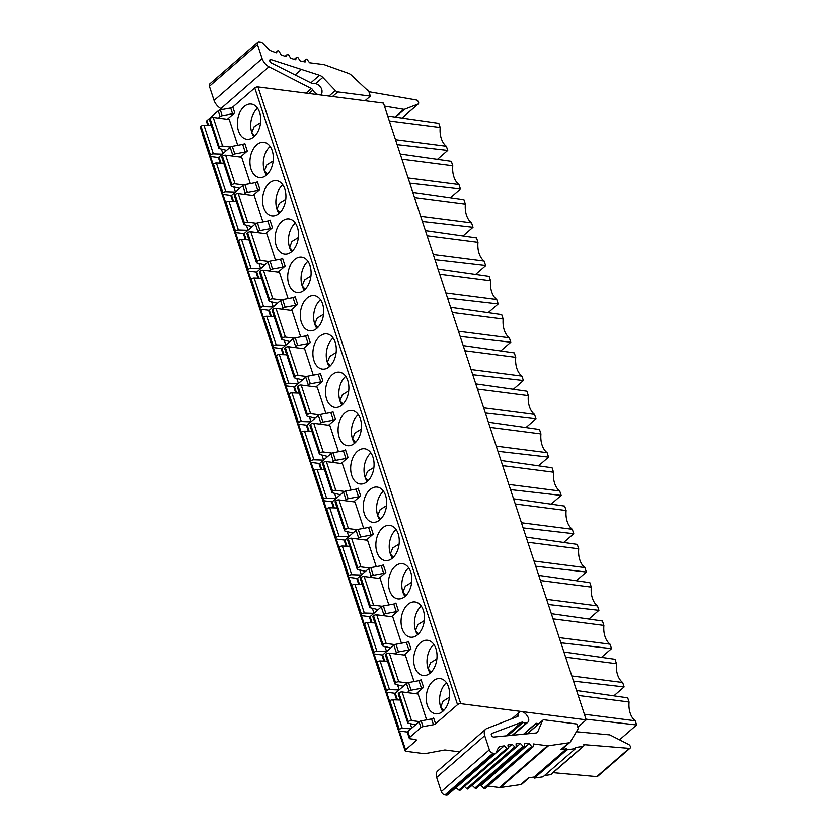 <?xml version="1.0" encoding="UTF-8"?>
<svg xmlns="http://www.w3.org/2000/svg" width="837" height="837" viewBox="0 0 837 837"><rect width="100%" height="100%" fill="white"/><g stroke="black" fill="none" stroke-linecap="round" stroke-linejoin="round"><path stroke-width="1.26" d="M459.639 751.867L444.876 749.962L424.641 753.708L405.945 751.302A2.365 1.057 -18.2 0 1 405.108 750.81A2.365 1.057 -18.2 0 1 405.579 749.837L415.832 740.933A2.365 1.057 161.8 0 0 416.303 739.96A2.365 1.057 161.8 0 0 415.466 739.469L410.12 738.789A2.365 1.057 -18.2 0 1 409.293 738.297A2.365 1.057 -18.2 0 1 409.753 737.324L420.959 727.594A2.365 1.057 -18.2 0 1 423.072 726.642L433.461 724.716A2.365 1.057 161.8 0 0 435.575 723.775L457.536 704.681A2.365 1.057 -18.2 0 1 460.737 703.676L586.235 719.851L383.461 103.108L257.963 86.943A2.365 1.057 161.8 0 0 254.762 87.937L232.801 107.031A2.365 1.057 -18.2 0 1 230.688 107.983L220.298 109.898A2.365 1.057 161.8 0 0 218.185 110.85L206.98 120.591A2.365 1.057 161.8 0 0 206.519 121.553L207.775 125.383M218.394 118.101L220.089 116.636A2.365 1.057 -18.2 0 1 222.203 115.684L232.592 113.759A2.365 1.057 161.8 0 0 234.705 112.817L227.298 119.252M442.888 711.272A17.755 11.582 -82.7 0 0 449.553 692.126A17.755 11.582 -82.7 0 0 440.199 678.587A17.755 11.582 -82.7 0 0 432.98 681.109A17.755 11.582 -82.7 0 0 426.315 700.266A17.755 11.582 -82.7 0 0 435.669 713.804A17.755 11.582 -82.7 0 0 442.888 711.272M415.466 724.926L408.31 723.168A2.365 1.057 -18.2 0 1 407.692 722.718A2.365 1.057 -18.2 0 1 408.163 721.756L398.914 692.952A2.365 1.057 161.8 0 1 402.105 691.948L418.134 694.019L426.629 719.851M404.104 655.026L410.998 649.031A2.365 1.057 161.8 0 1 408.885 649.983L398.496 651.897A2.365 1.057 -18.2 0 0 396.382 652.85L395.2 653.875M430.302 672.969A17.755 11.582 -82.7 0 0 436.956 653.823A17.755 11.582 -82.7 0 0 427.613 640.284A17.755 11.582 -82.7 0 0 420.383 642.816A17.755 11.582 -82.7 0 0 413.719 661.962A17.755 11.582 -82.7 0 0 423.072 675.501A17.755 11.582 -82.7 0 0 430.302 672.969M414.033 681.548L405.359 655.183L389.341 653.122A2.365 1.057 161.8 0 0 386.15 654.115L385.972 654.272A2.365 1.057 161.8 0 0 385.501 655.235L394.938 683.923A2.365 1.057 -18.2 0 1 395.399 682.95L395.577 682.804A2.365 1.057 -18.2 0 1 398.768 681.799L407.431 682.919M391.517 616.723L398.412 610.728A2.365 1.057 161.8 0 1 396.288 611.68L385.909 613.594A2.365 1.057 -18.2 0 0 383.796 614.546L382.614 615.572M417.705 634.666A17.755 11.582 -82.7 0 0 424.369 615.519A17.755 11.582 -82.7 0 0 415.016 601.981A17.755 11.582 -82.7 0 0 407.786 604.513A17.755 11.582 -82.7 0 0 401.132 623.659A17.755 11.582 -82.7 0 0 410.475 637.198A17.755 11.582 -82.7 0 0 417.705 634.666M401.436 643.255L392.773 616.879L376.744 614.818A2.365 1.057 161.8 0 0 373.553 615.812L373.375 615.969A2.365 1.057 161.8 0 0 372.915 616.932L382.342 645.62A2.365 1.057 -18.2 0 1 382.812 644.647L382.98 644.5A2.365 1.057 -18.2 0 1 386.181 643.496L394.844 644.616M378.92 578.419L385.815 572.424A2.365 1.057 161.8 0 1 383.702 573.376L373.312 575.301A2.365 1.057 -18.2 0 0 371.199 576.243L370.017 577.268M405.108 596.373A17.755 11.582 -82.7 0 0 411.773 577.216A17.755 11.582 -82.7 0 0 402.419 563.678A17.755 11.582 -82.7 0 0 395.2 566.21A17.755 11.582 -82.7 0 0 388.535 585.356A17.755 11.582 -82.7 0 0 397.889 598.905A17.755 11.582 -82.7 0 0 405.108 596.373M388.849 604.952L380.176 578.576L364.158 576.515A2.365 1.057 161.8 0 0 360.956 577.52L360.789 577.666A2.365 1.057 161.8 0 0 360.318 578.639L369.745 607.317A2.365 1.057 -18.2 0 1 370.216 606.344L370.393 606.197A2.365 1.057 -18.2 0 1 373.584 605.193L382.247 606.312M366.324 540.116L373.218 534.121A2.365 1.057 161.8 0 1 371.105 535.073L360.726 536.998A2.365 1.057 -18.2 0 0 358.602 537.95L357.43 538.976M392.522 558.07A17.755 11.582 -82.7 0 0 399.186 538.913A17.755 11.582 -82.7 0 0 389.833 525.374A17.755 11.582 -82.7 0 0 382.603 527.906A17.755 11.582 -82.7 0 0 375.939 547.063A17.755 11.582 -82.7 0 0 385.292 560.602A17.755 11.582 -82.7 0 0 392.522 558.07M376.252 566.649L367.589 540.283L351.561 538.212A2.365 1.057 161.8 0 0 348.37 539.216L348.192 539.363A2.365 1.057 161.8 0 0 347.721 540.336L357.158 569.014A2.365 1.057 -18.2 0 1 357.629 568.051L357.797 567.894A2.365 1.057 -18.2 0 1 360.988 566.9L369.661 568.009M353.737 501.813L360.632 495.828A2.365 1.057 161.8 0 1 358.518 496.77L348.129 498.695A2.365 1.057 -18.2 0 0 346.016 499.647L344.834 500.672M379.925 519.767A17.755 11.582 -82.7 0 0 386.589 500.62A17.755 11.582 -82.7 0 0 377.236 487.082A17.755 11.582 -82.7 0 0 370.017 489.603A17.755 11.582 -82.7 0 0 363.352 508.76A17.755 11.582 -82.7 0 0 372.706 522.298A17.755 11.582 -82.7 0 0 379.925 519.767M363.666 528.346L354.993 501.98L338.975 499.909A2.365 1.057 161.8 0 0 335.773 500.913L335.606 501.06A2.365 1.057 161.8 0 0 335.135 502.033L344.562 530.71A2.365 1.057 -18.2 0 1 345.032 529.748L345.21 529.591A2.365 1.057 -18.2 0 1 348.401 528.597L357.064 529.706M341.14 463.52L348.035 457.525A2.365 1.057 161.8 0 1 345.922 458.477L335.532 460.392A2.365 1.057 -18.2 0 0 333.419 461.344L332.237 462.369M367.338 481.463A17.755 11.582 -82.7 0 0 373.993 462.317A17.755 11.582 -82.7 0 0 364.65 448.778A17.755 11.582 -82.7 0 0 357.42 451.31A17.755 11.582 -82.7 0 0 350.755 470.457A17.755 11.582 -82.7 0 0 360.109 483.995A17.755 11.582 -82.7 0 0 367.338 481.463M351.069 490.043L342.396 463.677L326.378 461.616A2.365 1.057 161.8 0 0 323.187 462.61L323.009 462.767A2.365 1.057 161.8 0 0 322.538 463.729L331.965 492.418A2.365 1.057 -18.2 0 1 332.435 491.445L332.613 491.298A2.365 1.057 -18.2 0 1 335.804 490.294L344.467 491.413M328.554 425.217L335.438 419.222A2.365 1.057 161.8 0 1 333.325 420.174L322.946 422.089A2.365 1.057 -18.2 0 0 320.833 423.041L319.65 424.066M354.742 443.16A17.755 11.582 -82.7 0 0 361.406 424.014A17.755 11.582 -82.7 0 0 352.053 410.475A17.755 11.582 -82.7 0 0 344.823 413.007A17.755 11.582 -82.7 0 0 338.169 432.154A17.755 11.582 -82.7 0 0 347.512 445.692A17.755 11.582 -82.7 0 0 354.742 443.16M338.472 451.75L329.809 425.374L313.781 423.313A2.365 1.057 161.8 0 0 310.59 424.307L310.412 424.464A2.365 1.057 161.8 0 0 309.952 425.426L319.378 454.114A2.365 1.057 -18.2 0 1 319.849 453.141L320.016 452.995A2.365 1.057 -18.2 0 1 323.218 451.99L331.881 453.11M315.957 386.914L322.852 380.919A2.365 1.057 161.8 0 1 320.738 381.871L310.349 383.796A2.365 1.057 -18.2 0 0 308.236 384.738L307.053 385.763M342.145 404.867A17.755 11.582 -82.7 0 0 348.809 385.711A17.755 11.582 -82.7 0 0 339.456 372.172A17.755 11.582 -82.7 0 0 332.237 374.704A17.755 11.582 -82.7 0 0 325.572 393.85A17.755 11.582 -82.7 0 0 334.926 407.399A17.755 11.582 -82.7 0 0 342.145 404.867M325.886 413.447L317.213 387.071L301.194 385.01A2.365 1.057 161.8 0 0 297.993 386.014L297.826 386.16A2.365 1.057 161.8 0 0 297.355 387.133L306.781 415.811A2.365 1.057 -18.2 0 1 307.252 414.838L307.43 414.692A2.365 1.057 -18.2 0 1 310.621 413.687L319.284 414.807M303.36 348.61L310.255 342.615A2.365 1.057 161.8 0 1 308.142 343.568L297.752 345.493A2.365 1.057 -18.2 0 0 295.639 346.445L294.467 347.47M329.558 366.564A17.755 11.582 -82.7 0 0 336.223 347.407A17.755 11.582 -82.7 0 0 326.869 333.869A17.755 11.582 -82.7 0 0 319.64 336.401A17.755 11.582 -82.7 0 0 312.975 355.558A17.755 11.582 -82.7 0 0 322.329 369.096A17.755 11.582 -82.7 0 0 329.558 366.564M313.289 375.143L304.616 348.778L288.598 346.706A2.365 1.057 161.8 0 0 285.407 347.711L285.229 347.857A2.365 1.057 161.8 0 0 284.758 348.83L294.195 377.508A2.365 1.057 -18.2 0 1 294.655 376.545L294.833 376.388A2.365 1.057 -18.2 0 1 298.024 375.394L306.698 376.504M290.774 310.307L297.669 304.323A2.365 1.057 161.8 0 1 295.555 305.264L285.166 307.189A2.365 1.057 -18.2 0 0 283.052 308.142L281.87 309.167M316.961 328.261A17.755 11.582 -82.7 0 0 323.626 309.115A17.755 11.582 -82.7 0 0 314.273 295.576A17.755 11.582 -82.7 0 0 307.043 298.098A17.755 11.582 -82.7 0 0 300.389 317.254A17.755 11.582 -82.7 0 0 309.732 330.793A17.755 11.582 -82.7 0 0 316.961 328.261M300.692 336.84L292.029 310.475L276.001 308.403A2.365 1.057 161.8 0 0 272.81 309.408L272.642 309.554A2.365 1.057 161.8 0 0 272.171 310.527L281.598 339.205A2.365 1.057 -18.2 0 1 282.069 338.242L282.236 338.085A2.365 1.057 -18.2 0 1 285.438 337.091L294.101 338.2M278.177 272.015L285.072 266.02A2.365 1.057 161.8 0 1 282.958 266.972L272.569 268.886A2.365 1.057 -18.2 0 0 270.456 269.838L269.273 270.864M304.375 289.958A17.755 11.582 -82.7 0 0 311.029 270.811A17.755 11.582 -82.7 0 0 301.686 257.273A17.755 11.582 -82.7 0 0 294.457 259.805A17.755 11.582 -82.7 0 0 287.792 278.951A17.755 11.582 -82.7 0 0 297.145 292.49A17.755 11.582 -82.7 0 0 304.375 289.958M288.106 298.537L279.432 272.171L263.414 270.11A2.365 1.057 161.8 0 0 260.223 271.104L260.045 271.261A2.365 1.057 161.8 0 0 259.575 272.224L269.001 300.912A2.365 1.057 -18.2 0 1 269.472 299.939L269.65 299.792A2.365 1.057 -18.2 0 1 272.841 298.788L281.504 299.908M265.591 233.711L272.475 227.716A2.365 1.057 161.8 0 1 270.361 228.668L259.983 230.583A2.365 1.057 -18.2 0 0 257.869 231.535L256.687 232.56M291.778 251.655A17.755 11.582 -82.7 0 0 298.443 232.508A17.755 11.582 -82.7 0 0 289.089 218.97A17.755 11.582 -82.7 0 0 281.86 221.502A17.755 11.582 -82.7 0 0 275.206 240.648A17.755 11.582 -82.7 0 0 284.549 254.186A17.755 11.582 -82.7 0 0 291.778 251.655M275.509 260.244L266.846 233.868L250.818 231.807A2.365 1.057 161.8 0 0 247.626 232.801L247.449 232.958A2.365 1.057 161.8 0 0 246.988 233.921L256.415 262.609A2.365 1.057 -18.2 0 1 256.886 261.636L257.053 261.489A2.365 1.057 -18.2 0 1 260.255 260.485L268.918 261.604M253.998 136.755A17.755 11.582 -82.7 0 0 260.663 117.609A17.755 11.582 -82.7 0 0 251.309 104.07A17.755 11.582 -82.7 0 0 244.08 106.592A17.755 11.582 -82.7 0 0 237.426 125.749A17.755 11.582 -82.7 0 0 246.769 139.287A17.755 11.582 -82.7 0 0 253.998 136.755M226.576 150.409L219.42 148.651A2.365 1.057 -18.2 0 1 218.802 148.201A2.365 1.057 -18.2 0 1 219.273 147.239L210.024 118.435A2.365 1.057 161.8 0 1 213.215 117.431L229.244 119.503L237.729 145.335M250.326 183.638L241.652 157.272L225.634 155.201A2.365 1.057 161.8 0 0 222.443 156.205L222.265 156.352A2.365 1.057 161.8 0 0 221.795 157.325L231.232 186.002A2.365 1.057 -18.2 0 1 231.692 185.04L231.87 184.883A2.365 1.057 -18.2 0 1 235.061 183.889L243.724 184.998M266.595 175.059A17.755 11.582 -82.7 0 0 273.249 155.902A17.755 11.582 -82.7 0 0 263.906 142.363A17.755 11.582 -82.7 0 0 256.677 144.895A17.755 11.582 -82.7 0 0 250.012 164.052A17.755 11.582 -82.7 0 0 259.365 177.59A17.755 11.582 -82.7 0 0 266.595 175.059M262.923 221.941L254.249 195.565L238.231 193.504A2.365 1.057 161.8 0 0 235.03 194.508L234.862 194.655A2.365 1.057 161.8 0 0 234.391 195.628L243.818 224.306A2.365 1.057 -18.2 0 1 244.289 223.333L244.467 223.186A2.365 1.057 -18.2 0 1 247.658 222.182L256.321 223.301M279.181 213.362A17.755 11.582 -82.7 0 0 285.846 194.205A17.755 11.582 -82.7 0 0 276.492 180.666A17.755 11.582 -82.7 0 0 269.273 183.198A17.755 11.582 -82.7 0 0 262.609 202.345A17.755 11.582 -82.7 0 0 271.962 215.894A17.755 11.582 -82.7 0 0 279.181 213.362M252.994 195.408L259.888 189.413A2.365 1.057 161.8 0 1 257.775 190.365L255.264 182.728L244.875 184.642A2.365 1.057 161.8 0 0 242.761 185.594L231.556 195.335A2.365 1.057 161.8 0 0 231.085 196.297L232.78 201.455M240.397 157.105L247.292 151.11A2.365 1.057 161.8 0 1 245.178 152.062L242.667 144.424L232.278 146.349A2.365 1.057 161.8 0 0 230.165 147.291L218.97 157.032A2.365 1.057 161.8 0 0 218.499 157.994L220.194 163.152M396.665 699.899L394.792 694.218A2.365 1.057 161.8 0 1 395.263 693.245L406.468 683.505L408.979 691.153A2.365 1.057 -18.2 0 1 411.093 690.201L421.482 688.276A2.365 1.057 161.8 0 0 423.595 687.334L416.188 693.768M408.979 691.153L407.284 692.617M399.908 699.041L398.82 699.973M423.595 687.334L421.084 679.686A2.365 1.057 -18.2 0 1 418.971 680.638L408.582 682.563A2.365 1.057 161.8 0 0 406.468 683.505M442.763 711.377A17.755 11.582 97.3 0 1 440.68 707.129A17.755 11.582 97.3 0 1 446.33 682.835A17.755 11.582 97.3 0 1 446.456 682.72M443.704 710.508L440.68 707.129L443.087 701.165L449.469 697.211M400.232 700.025L392.846 699.774L402.273 728.42A2.365 1.057 -18.2 0 0 399.322 729.435L399.144 729.592A2.365 1.057 -18.2 0 0 398.674 730.555A2.365 1.057 -18.2 0 0 399.511 731.046L407.431 732.072M408.33 721.599A2.365 1.057 -18.2 0 1 411.532 720.605L419.327 721.609M402.273 728.42L411.103 728.724M398.914 692.952L398.736 693.099A2.365 1.057 161.8 0 0 398.276 694.072L407.692 722.718M392.846 699.774A2.365 1.057 161.8 0 0 389.896 700.789L389.728 700.935A2.365 1.057 161.8 0 0 389.257 701.908L398.674 730.555M410.998 649.031L408.487 641.393A2.365 1.057 -18.2 0 1 406.374 642.335L395.985 644.26A2.365 1.057 161.8 0 0 393.871 645.212L382.676 654.942A2.365 1.057 161.8 0 0 382.206 655.915L383.901 661.063M430.166 673.084A17.755 11.582 97.3 0 1 428.084 668.826A17.755 11.582 97.3 0 1 433.733 644.532A17.755 11.582 97.3 0 1 433.859 644.427M431.118 672.205L428.084 668.826L430.49 662.862L436.883 658.918M387.458 661.188L380.082 660.937A2.365 1.057 161.8 0 0 377.131 661.952L376.953 662.109A2.365 1.057 161.8 0 0 376.493 663.071L385.92 691.76A2.365 1.057 -18.2 0 1 386.391 690.787L386.558 690.64A2.365 1.057 -18.2 0 1 389.508 689.615L399.061 689.95M403.288 686.267L395.545 684.363A2.365 1.057 -18.2 0 1 394.938 683.923M395.169 693.329L386.757 692.241A2.365 1.057 -18.2 0 1 385.92 691.76M398.412 610.728L395.891 603.09A2.365 1.057 -18.2 0 1 393.777 604.042L383.398 605.957A2.365 1.057 161.8 0 0 381.285 606.909L370.08 616.639A2.365 1.057 161.8 0 0 369.609 617.612L371.304 622.77M417.579 634.781A17.755 11.582 97.3 0 1 415.497 630.523A17.755 11.582 97.3 0 1 421.137 606.229A17.755 11.582 97.3 0 1 421.273 606.124M418.521 633.902L415.497 630.523L417.904 624.559L424.286 620.615M374.871 622.885L367.485 622.634A2.365 1.057 161.8 0 0 364.534 623.649L364.367 623.806A2.365 1.057 161.8 0 0 363.896 624.768L373.323 653.456A2.365 1.057 -18.2 0 1 373.794 652.483L373.972 652.337A2.365 1.057 -18.2 0 1 376.922 651.312L386.474 651.646M390.701 647.964L382.959 646.07A2.365 1.057 -18.2 0 1 382.342 645.62M382.582 655.026L374.16 653.948A2.365 1.057 -18.2 0 1 373.323 653.456M385.815 572.424L383.304 564.787A2.365 1.057 -18.2 0 1 381.191 565.739L370.801 567.653A2.365 1.057 161.8 0 0 368.688 568.605L357.483 578.346A2.365 1.057 161.8 0 0 357.022 579.309L358.707 584.467M404.982 596.478A17.755 11.582 97.3 0 1 402.9 592.23A17.755 11.582 97.3 0 1 408.55 567.925A17.755 11.582 97.3 0 1 408.676 567.821M405.924 595.599L402.9 592.23L405.307 586.256L411.689 582.311M362.275 584.592L354.898 584.331A2.365 1.057 161.8 0 0 351.948 585.356L351.77 585.502A2.365 1.057 161.8 0 0 351.299 586.475L360.737 615.153A2.365 1.057 -18.2 0 1 361.197 614.18L361.375 614.034A2.365 1.057 -18.2 0 1 364.325 613.019L373.877 613.343M378.104 609.66L370.362 607.767A2.365 1.057 -18.2 0 1 369.745 607.317M369.985 616.723L361.563 615.645A2.365 1.057 -18.2 0 1 360.737 615.153M373.218 534.121L370.707 526.483A2.365 1.057 -18.2 0 1 368.594 527.436L358.205 529.361A2.365 1.057 161.8 0 0 356.091 530.302L344.896 540.043A2.365 1.057 161.8 0 0 344.425 541.005L346.12 546.163M392.396 558.174A17.755 11.582 97.3 0 1 390.314 553.927A17.755 11.582 97.3 0 1 395.953 529.633A17.755 11.582 97.3 0 1 396.089 529.518M393.338 557.296L390.314 553.927L392.71 547.953L399.103 544.008M349.678 546.289L342.302 546.027A2.365 1.057 161.8 0 0 339.351 547.053L339.173 547.199A2.365 1.057 161.8 0 0 338.713 548.172L348.14 576.85A2.365 1.057 -18.2 0 1 348.61 575.887L348.778 575.73A2.365 1.057 -18.2 0 1 351.728 574.716L361.281 575.04M365.518 571.368L357.765 569.463A2.365 1.057 -18.2 0 1 357.158 569.014M357.399 578.43L348.977 577.342A2.365 1.057 -18.2 0 1 348.14 576.85M360.632 495.828L358.121 488.18A2.365 1.057 -18.2 0 1 356.007 489.132L345.618 491.057A2.365 1.057 161.8 0 0 343.505 491.999L332.299 501.74A2.365 1.057 161.8 0 0 331.829 502.713L333.524 507.86M379.799 519.871A17.755 11.582 97.3 0 1 377.717 515.623A17.755 11.582 97.3 0 1 383.367 491.329A17.755 11.582 97.3 0 1 383.492 491.214M380.741 519.003L377.717 515.623L380.124 509.66L386.506 505.705M337.091 507.986L329.705 507.735A2.365 1.057 161.8 0 0 326.765 508.75L326.587 508.896A2.365 1.057 161.8 0 0 326.116 509.869L335.543 538.547A2.365 1.057 -18.2 0 1 336.014 537.584L336.192 537.427A2.365 1.057 -18.2 0 1 339.142 536.412L348.694 536.737M352.921 533.064L345.179 531.16A2.365 1.057 -18.2 0 1 344.562 530.71M344.802 540.127L336.38 539.038A2.365 1.057 -18.2 0 1 335.543 538.547M348.035 457.525L345.524 449.887A2.365 1.057 -18.2 0 1 343.411 450.829L333.021 452.754A2.365 1.057 161.8 0 0 330.908 453.706L319.713 463.436A2.365 1.057 161.8 0 0 319.242 464.409L320.937 469.557M367.202 481.578A17.755 11.582 97.3 0 1 365.12 477.32A17.755 11.582 97.3 0 1 370.77 453.026A17.755 11.582 97.3 0 1 370.896 452.922M368.154 480.7L365.12 477.32L367.527 471.357L373.919 467.412M324.494 469.683L317.118 469.431A2.365 1.057 161.8 0 0 314.168 470.446L313.99 470.603A2.365 1.057 161.8 0 0 313.519 471.566L322.956 500.254A2.365 1.057 -18.2 0 1 323.427 499.281L323.595 499.134A2.365 1.057 -18.2 0 1 326.545 498.109L336.097 498.444M340.324 494.761L332.582 492.857A2.365 1.057 -18.2 0 1 331.965 492.418M332.205 501.823L323.793 500.735A2.365 1.057 -18.2 0 1 322.956 500.254M335.438 419.222L332.927 411.584A2.365 1.057 -18.2 0 1 330.814 412.536L320.435 414.451A2.365 1.057 161.8 0 0 318.322 415.403L307.116 425.133A2.365 1.057 161.8 0 0 306.645 426.106L308.34 431.264M354.616 443.275A17.755 11.582 97.3 0 1 352.534 439.017A17.755 11.582 97.3 0 1 358.173 414.723A17.755 11.582 97.3 0 1 358.309 414.618M355.558 442.396L352.534 439.017L354.94 433.053L361.322 429.109M311.908 431.379L304.522 431.128A2.365 1.057 161.8 0 0 301.571 432.143L301.404 432.3A2.365 1.057 161.8 0 0 300.933 433.263L310.36 461.951A2.365 1.057 -18.2 0 1 310.83 460.978L311.008 460.831A2.365 1.057 -18.2 0 1 313.948 459.806L323.5 460.141M327.738 456.458L319.996 454.564A2.365 1.057 -18.2 0 1 319.378 454.114M319.619 463.52L311.197 462.442A2.365 1.057 -18.2 0 1 310.36 461.951M322.852 380.919L320.341 373.281A2.365 1.057 -18.2 0 1 318.227 374.233L307.838 376.148A2.365 1.057 161.8 0 0 305.725 377.1L294.519 386.84A2.365 1.057 161.8 0 0 294.049 387.803L295.743 392.961M342.019 404.972A17.755 11.582 97.3 0 1 339.937 400.724A17.755 11.582 97.3 0 1 345.587 376.42A17.755 11.582 97.3 0 1 345.712 376.315M342.961 404.093L339.937 400.724L342.343 394.75L348.726 390.806M299.311 393.087L291.935 392.825A2.365 1.057 161.8 0 0 288.985 393.85L288.807 393.997A2.365 1.057 161.8 0 0 288.336 394.97L297.773 423.648A2.365 1.057 -18.2 0 1 298.234 422.675L298.411 422.528A2.365 1.057 -18.2 0 1 301.362 421.513L310.914 421.838M315.141 418.155L307.399 416.261A2.365 1.057 -18.2 0 1 306.781 415.811M307.022 425.217L298.6 424.139A2.365 1.057 -18.2 0 1 297.773 423.648M310.255 342.615L307.744 334.978A2.365 1.057 -18.2 0 1 305.631 335.93L295.241 337.855A2.365 1.057 161.8 0 0 293.128 338.797L281.933 348.537A2.365 1.057 161.8 0 0 281.462 349.5L283.157 354.658M329.433 366.669A17.755 11.582 97.3 0 1 327.351 362.421A17.755 11.582 97.3 0 1 332.99 338.127A17.755 11.582 97.3 0 1 333.116 338.012M330.374 365.79L327.351 362.421L329.747 356.447L336.139 352.503M286.714 354.783L279.338 354.522A2.365 1.057 161.8 0 0 276.388 355.547L276.21 355.694A2.365 1.057 161.8 0 0 275.75 356.667L285.176 385.344A2.365 1.057 -18.2 0 1 285.647 384.382L285.815 384.225A2.365 1.057 -18.2 0 1 288.765 383.21L298.317 383.534M302.555 379.862L294.802 377.958A2.365 1.057 -18.2 0 1 294.195 377.508M294.436 386.924L286.013 385.836A2.365 1.057 -18.2 0 1 285.176 385.344M297.669 304.323L295.158 296.675A2.365 1.057 -18.2 0 1 293.034 297.627L282.655 299.552A2.365 1.057 161.8 0 0 280.541 300.493L269.336 310.234A2.365 1.057 161.8 0 0 268.865 311.207L270.56 316.355M316.836 328.366A17.755 11.582 97.3 0 1 314.754 324.118A17.755 11.582 97.3 0 1 320.404 299.824A17.755 11.582 97.3 0 1 320.529 299.709M317.778 327.497L314.754 324.118L317.16 318.154L323.542 314.199M274.128 316.48L266.741 316.229A2.365 1.057 161.8 0 0 263.791 317.244L263.624 317.39A2.365 1.057 161.8 0 0 263.153 318.363L272.58 347.041A2.365 1.057 -18.2 0 1 273.05 346.079L273.228 345.922A2.365 1.057 -18.2 0 1 276.179 344.907L285.731 345.231M289.958 341.559L282.215 339.655A2.365 1.057 -18.2 0 1 281.598 339.205M281.839 348.621L273.417 347.533A2.365 1.057 -18.2 0 1 272.58 347.041M285.072 266.02L282.561 258.382A2.365 1.057 -18.2 0 1 280.447 259.324L270.058 261.249A2.365 1.057 161.8 0 0 267.945 262.201L256.739 271.931A2.365 1.057 161.8 0 0 256.279 272.904L257.974 278.051M304.239 290.073A17.755 11.582 97.3 0 1 302.157 285.815A17.755 11.582 97.3 0 1 307.807 261.521A17.755 11.582 97.3 0 1 307.932 261.416M305.191 289.194L302.157 285.815L304.563 279.851L310.956 275.907M261.531 278.177L254.155 277.926A2.365 1.057 161.8 0 0 251.205 278.941L251.027 279.098A2.365 1.057 161.8 0 0 250.556 280.06L259.993 308.748A2.365 1.057 -18.2 0 1 260.464 307.775L260.631 307.629A2.365 1.057 -18.2 0 1 263.582 306.604L273.134 306.938M277.361 303.256L269.619 301.351A2.365 1.057 -18.2 0 1 269.001 300.912M269.242 310.318L260.83 309.23A2.365 1.057 -18.2 0 1 259.993 308.748M272.475 227.716L269.964 220.079A2.365 1.057 -18.2 0 1 267.85 221.031L257.472 222.945A2.365 1.057 161.8 0 0 255.348 223.897L244.153 233.628A2.365 1.057 161.8 0 0 243.682 234.601L245.377 239.759M291.653 251.77A17.755 11.582 97.3 0 1 289.571 247.511A17.755 11.582 97.3 0 1 295.21 223.217A17.755 11.582 97.3 0 1 295.346 223.113M292.594 250.891L289.571 247.511L291.967 241.548L298.359 237.603M248.945 239.874L241.558 239.623A2.365 1.057 161.8 0 0 238.608 240.637L238.44 240.794A2.365 1.057 161.8 0 0 237.97 241.757L247.396 270.445A2.365 1.057 -18.2 0 1 247.867 269.472L248.045 269.326A2.365 1.057 -18.2 0 1 250.985 268.3L260.537 268.635M264.774 264.952L257.032 263.059A2.365 1.057 -18.2 0 1 256.415 262.609M256.656 272.015L248.233 270.937A2.365 1.057 -18.2 0 1 247.396 270.445M253.873 136.86A17.755 11.582 97.3 0 1 251.791 132.612A17.755 11.582 97.3 0 1 257.44 108.318A17.755 11.582 97.3 0 1 257.566 108.203M254.814 135.992L251.791 132.612L254.197 126.649L260.579 122.694M219.44 147.082A2.365 1.057 -18.2 0 1 222.632 146.088L230.426 147.092M211.332 125.508L203.956 125.257L213.372 153.903A2.365 1.057 -18.2 0 0 210.422 154.918L210.254 155.075A2.365 1.057 -18.2 0 0 209.784 156.038A2.365 1.057 -18.2 0 0 210.621 156.529L218.541 157.555M213.372 153.903L222.213 154.207M203.956 125.257A2.365 1.057 161.8 0 0 201.006 126.272L200.838 126.418A2.365 1.057 161.8 0 0 200.367 127.391L209.784 156.038M210.024 118.435L209.846 118.582A2.365 1.057 161.8 0 0 209.376 119.555L218.802 148.201M223.751 163.278L216.375 163.016A2.365 1.057 161.8 0 0 213.425 164.042L213.247 164.188A2.365 1.057 161.8 0 0 212.786 165.161L222.213 193.839A2.365 1.057 -18.2 0 1 222.684 192.876L222.851 192.719A2.365 1.057 -18.2 0 1 225.802 191.704L235.354 192.029M239.591 188.356L231.839 186.452A2.365 1.057 -18.2 0 1 231.232 186.002M231.462 195.419L223.05 194.33A2.365 1.057 -18.2 0 1 222.213 193.839M266.469 175.163A17.755 11.582 97.3 0 1 264.387 170.915A17.755 11.582 97.3 0 1 270.027 146.621A17.755 11.582 97.3 0 1 270.152 146.506M267.411 174.284L264.387 170.915L266.783 164.941L273.176 160.997M236.348 201.581L228.972 201.319A2.365 1.057 161.8 0 0 226.021 202.345L225.844 202.491A2.365 1.057 161.8 0 0 225.373 203.464L234.799 232.142A2.365 1.057 -18.2 0 1 235.27 231.169L235.448 231.022A2.365 1.057 -18.2 0 1 238.399 230.008L247.951 230.332M252.178 226.649L244.435 224.755A2.365 1.057 -18.2 0 1 243.818 224.306M244.059 233.711L235.636 232.634A2.365 1.057 -18.2 0 1 234.799 232.142M279.056 213.466A17.755 11.582 97.3 0 1 276.974 209.219A17.755 11.582 97.3 0 1 282.624 184.914A17.755 11.582 97.3 0 1 282.749 184.81M279.997 212.588L276.974 209.219L279.38 203.245L285.762 199.3M259.888 189.413L257.377 181.775A2.365 1.057 -18.2 0 1 255.264 182.728M244.09 194.257L245.272 193.232A2.365 1.057 -18.2 0 1 247.386 192.29L257.775 190.365M247.292 151.11L244.781 143.472A2.365 1.057 -18.2 0 1 242.667 144.424M231.504 155.964L232.676 154.939A2.365 1.057 -18.2 0 1 234.789 153.987L245.178 152.062M577.823 727.165L586.235 719.851M202.408 133.585A2.365 1.057 161.8 0 0 202.334 134.066L405.108 750.81M538.913 723.628L536.025 723.262L525.772 732.166L536.14 723.471L525.887 732.375L526.63 733.704M435.575 723.775L433.671 717.989A2.365 1.057 -18.2 0 1 431.557 718.941L421.168 720.866A2.365 1.057 161.8 0 0 419.055 721.808L407.86 731.548A2.365 1.057 161.8 0 0 407.389 732.511L409.293 738.297M523.92 733.903L525.814 732.27M537.103 725.198L536.14 723.471M487.95 786.069L499.459 787.544A5.922 3.62 49 0 0 500.411 787.544L520.677 784.625L528.45 777.866L534.069 777.05L566.586 748.791L560.968 749.596L568.741 742.837A5.922 3.62 -131 0 0 570.018 742.283A5.922 3.62 -131 0 0 570.478 741.718L577.969 729.069A2.365 1.444 -131 0 0 578.001 727.74L576.787 724.026L544.238 719.83A3.547 2.176 -131 0 0 542.899 720.165L527.394 733.641M553.1 772.666L596.76 776.621L629.278 748.362A2.459 1.507 -131 0 0 630.146 748.121A2.459 1.507 -131 0 0 630.376 746.51A2.459 1.507 -131 0 0 628.587 744.417L610.257 735.095A2.365 1.444 -131 0 0 609.482 734.855L576.39 731.737M560.968 749.596A5.922 3.62 49 0 0 562.244 749.042L570.018 742.283M568.741 742.837L548.476 745.767A5.922 3.62 -131 0 1 547.524 745.767L533.546 743.967L533.138 746.614A1.182 0.722 -131 0 1 531.631 746.489L529.214 743.601L524.632 743.444L524.475 746.227A1.182 0.722 -131 0 1 523.02 746.248L520.457 743.497L516.073 743.779L516.167 746.688A1.182 0.722 -131 0 1 514.776 746.855L512.098 744.25L507.933 744.982L508.268 747.996A1.182 0.722 -131 0 1 506.971 748.299L504.177 745.861L500.118 746.51A5.922 3.62 49 0 0 498.894 747.064A5.922 3.62 49 0 0 498.308 747.859L496.153 752.557A3.547 2.176 -131 0 1 495.797 753.038A3.547 2.176 -131 0 1 494.458 753.373L493.035 753.185A3.547 2.176 -131 0 1 489.373 749.826L484.717 735.681L436.652 777.458L441.298 791.603A3.547 2.176 49 0 0 444.96 794.962L446.393 795.15A3.547 2.176 49 0 0 447.732 794.815L495.797 753.038M479.758 785.336L481.139 785.388L483.556 788.266A1.182 0.722 49 0 0 484.905 788.705L532.97 746.928M481.139 785.388L529.214 743.601M472.11 785.294L474.945 788.035A1.182 0.722 49 0 0 476.232 788.402L524.297 746.614M472.392 785.284L520.457 743.497M464.472 786.466L466.711 788.642A1.182 0.722 49 0 0 467.925 788.935L515.99 747.159M508.226 747.619L512.098 744.25M455.945 787.669L458.896 790.086A1.182 0.722 49 0 0 460.036 790.316L508.111 748.54M456.113 787.648L504.177 745.861M484.717 735.681A10.117 6.183 -131 0 1 485.742 729.184L437.667 770.961A10.117 6.183 49 0 0 436.652 777.458M485.742 729.184A10.117 6.183 -131 0 1 486.548 728.64L517.8 716.409A2.365 1.444 49 0 0 518.072 716.242A2.365 1.444 49 0 0 518.396 715.133A5.922 3.62 -131 0 1 519.222 712.36A5.922 3.62 -131 0 1 519.923 711.952A5.943 3.63 -131 0 1 526.923 715.394L527.561 716.367A5.922 3.62 -131 0 1 528.492 718.272A5.922 3.62 -131 0 1 527.927 722.164A5.922 3.62 -131 0 1 527.226 722.582L526.515 722.844A5.922 3.62 -131 0 1 523.146 722.373A2.365 1.444 49 0 0 521.796 722.185L491.8 733.474A2.134 1.308 49 0 0 491.549 733.62A2.134 1.308 49 0 0 491.35 735.022A2.134 1.308 49 0 0 493.851 737.041L535.774 733.013A5.922 3.62 49 0 0 537.249 732.427A5.922 3.62 49 0 0 537.867 731.569L542.522 720.678A3.547 2.176 -131 0 1 542.899 720.165M520.677 784.625A5.922 3.62 49 0 0 521.943 784.06L529.204 777.761M629.278 748.362L583.797 744.637A2.365 1.444 -131 0 1 583.567 746.196A2.365 1.444 -131 0 1 583.054 746.416L575.186 747.546L575.532 748.581L543.014 776.841L534.414 778.086L534.069 777.05M544.5 775.554L550.537 774.675A2.365 1.444 49 0 0 551.049 774.455L583.567 746.196M596.76 776.621A2.459 1.507 49 0 0 597.628 776.391L630.146 748.121M566.586 748.791L566.931 749.826L534.414 778.086M575.532 748.581L566.931 749.826M209.93 125.456L211.008 124.525M328.972 96.088L335.355 90.542A3.547 2.176 -131 0 0 337.792 91.934L370.341 96.129L369.127 92.415A2.365 1.444 -131 0 0 368.165 90.951L351.331 75.173A5.922 3.62 -131 0 0 348.673 73.478L324.61 64.847A5.922 3.62 -131 0 0 323.574 64.585L309.585 62.785L307.325 59.793A1.182 0.722 -131 0 0 305.767 59.532L303.35 61.635M365.037 100.733L370.341 96.129M335.355 90.542L322.8 77.443A5.922 3.62 49 0 0 319.525 75.309L271.125 59.636A2.134 1.308 49 0 0 269.995 59.762A2.134 1.308 49 0 0 269.796 61.164A2.134 1.308 49 0 0 271.355 62.974L311.741 83.323A2.365 1.444 49 0 0 313.08 83.491A5.922 3.62 -131 0 1 316.438 83.888L317.39 84.359A5.922 3.62 -131 0 1 321.732 89.392A5.922 3.62 -131 0 1 322.025 91.212L322.004 92.101A5.943 3.63 -131 0 1 321.136 94.183A5.943 3.63 -131 0 1 316.752 93.974A5.922 3.62 -131 0 1 312.892 90.093A2.365 1.444 49 0 0 311.374 88.544L268.949 66.814L220.884 108.601L222.6 109.48M295.126 74.953L301.205 69.67M316.208 94.445L316.752 93.974M220.884 108.601A10.117 6.183 49 0 1 214.063 100.45L262.127 58.663A10.117 6.183 -131 0 0 268.949 66.814M214.063 100.45L209.407 86.305A3.547 2.176 49 0 1 209.752 83.962L257.817 42.185A3.547 2.176 -131 0 0 257.482 44.518L262.127 58.663M257.817 42.185A3.547 2.176 -131 0 1 259.156 41.85L260.589 42.038A3.547 2.176 -131 0 1 262.985 43.378L268.551 49.069A5.922 3.62 49 0 0 271.46 51.026L276.315 52.815L277.675 50.911A1.182 0.722 -131 0 1 279.307 51.601L281.002 54.792L286.045 56.707L287.175 54.593A1.182 0.722 -131 0 1 288.796 55.137L290.69 58.287L295.66 59.772L296.56 57.471A1.182 0.722 -131 0 1 298.15 57.879L300.232 60.955L305.118 62.011L305.767 59.532M366.554 89.444L367.119 89.653A2.365 1.444 -131 0 1 369.148 91.788L416.104 99.969A2.459 1.507 -131 0 1 418.563 102.281A2.459 1.507 -131 0 1 418.333 103.903A2.459 1.507 -131 0 1 418.05 104.07L404.501 109.291A2.365 1.444 -131 0 1 403.821 109.344L384.455 106.121M437.458 159.386L447.743 150.451L446.372 146.287A20.119 13.12 97.3 0 1 440.199 127.496L438.829 123.332L387.698 115.998M446.372 146.287L395.503 139.737M389.331 120.946L440.199 127.496M447.743 150.451L397.136 144.675M619.547 739.824L636.633 724.968L586.026 719.192M636.633 724.968L635.273 720.803L584.393 714.254M635.273 720.803A20.119 13.12 97.3 0 1 629.089 702.013L627.719 697.849L576.588 690.515M578.221 695.463L629.089 702.013M613.856 695.861L624.13 686.926L573.502 681.119M624.13 686.926L622.676 682.5L571.807 675.951M565.624 657.16L616.492 663.71L615.038 659.284L563.929 651.992M622.676 682.5A20.119 13.12 97.3 0 1 616.492 663.71M601.5 657.348L611.533 648.633L560.916 642.816M611.533 648.633L610.079 644.197L559.21 637.648M553.037 618.857L603.906 625.406L602.452 620.981L551.332 613.688M610.079 644.197A20.119 13.12 97.3 0 1 603.906 625.406M588.903 619.056L598.947 610.33L548.319 604.513M598.947 610.33L597.492 605.904L546.624 599.344M540.44 580.554L591.309 587.114L589.855 582.678L538.746 575.385M597.492 605.904A20.119 13.12 97.3 0 1 591.309 587.114M576.316 580.752L586.35 572.027L535.722 566.21M586.35 572.027L584.896 567.601L534.027 561.041M527.844 542.25L578.723 548.81L577.258 544.385L526.149 537.092M584.896 567.601A20.119 13.12 97.3 0 1 578.723 548.81M563.719 542.449L573.763 533.724L523.135 527.906M573.763 533.724L572.299 529.298L521.43 522.748M515.257 503.958L566.126 510.507L564.672 506.082L513.552 498.789M572.299 529.298A20.119 13.12 97.3 0 1 566.126 510.507M551.133 504.146L561.167 495.42L510.539 489.614M561.167 495.42L559.712 490.995L508.844 484.445M502.66 465.654L553.529 472.204L552.075 467.778L500.965 460.486M559.712 490.995A20.119 13.12 97.3 0 1 553.529 472.204M538.536 465.843L548.57 457.128L497.942 451.31M548.57 457.128L547.116 452.691L496.247 446.142M490.074 427.351L540.943 433.901L539.488 429.475L488.369 422.183M547.116 452.691A20.119 13.12 97.3 0 1 540.943 433.901M525.939 427.55L535.983 418.824L485.355 413.007M535.983 418.824L534.529 414.399L483.66 407.839M477.477 389.048L528.346 395.608L526.891 391.172L475.782 383.88M534.529 414.399A20.119 13.12 97.3 0 1 528.346 395.608M513.353 389.247L523.387 380.521L472.759 374.704M523.387 380.521L521.932 376.095L471.064 369.535M464.88 350.745L515.749 357.305L514.295 352.879L463.185 345.587M521.932 376.095A20.119 13.12 97.3 0 1 515.749 357.305M500.756 350.944L510.8 342.218L460.172 336.401M510.8 342.218L509.335 337.792L458.467 331.243M452.294 312.452L503.163 319.002L501.708 314.576L450.588 307.284M509.335 337.792A20.119 13.12 97.3 0 1 503.163 319.002M488.17 312.64L498.203 303.915L447.575 298.108M498.203 303.915L496.749 299.489L445.88 292.94M439.697 274.149L490.566 280.698L489.111 276.273L438.002 268.98M496.749 299.489A20.119 13.12 97.3 0 1 490.566 280.698M475.573 274.337L485.606 265.622L434.978 259.805M485.606 265.622L484.152 261.186L433.284 254.636M427.111 235.846L477.979 242.395L476.525 237.97L425.405 230.677M484.152 261.186A20.119 13.12 97.3 0 1 477.979 242.395M462.976 236.044L473.02 227.319L422.392 221.502M473.02 227.319L471.566 222.893L420.687 216.333M414.514 197.542L465.382 204.102L463.928 199.666L412.819 192.374M471.566 222.893A20.119 13.12 97.3 0 1 465.382 204.102M450.39 197.741L460.423 189.016L409.795 183.198M460.423 189.016L458.969 184.59L408.1 178.03M401.917 159.239L452.786 165.799L451.331 161.374L400.222 154.081M458.969 184.59A20.119 13.12 97.3 0 1 452.786 165.799M457.536 704.681L254.762 87.937M415.832 740.933L415.351 739.458M210.505 156.509L213.079 164.355M222.935 194.31L225.676 202.648M235.521 232.613L238.273 240.951M248.118 270.916L250.859 279.255M260.715 309.219L263.456 317.558M273.301 347.512L276.043 355.861M285.898 385.815L288.639 394.154M298.485 424.118L301.236 432.457M311.082 462.422L313.823 470.76M323.678 500.725L326.42 509.063M336.265 539.018L339.006 547.367M348.862 577.321L351.603 585.659M361.448 615.624L364.2 623.963M374.045 653.927L376.786 662.266M386.642 692.23L389.561 701.103M399.395 731.025L405.579 749.837M232.801 107.031L234.705 112.817M395.263 693.245L397.46 699.931M408.582 682.563L411.093 690.201M418.971 680.638L421.482 688.276M411.752 728.159L410.276 723.649M402.105 691.948L411.532 720.605M398.736 693.099L408.163 721.756M399.322 729.435L389.896 700.789M389.728 700.935L399.144 729.592M382.676 654.942L384.696 661.094M393.871 645.212L396.382 652.85M395.985 644.26L398.496 651.897M406.374 642.335L408.885 649.983M399.176 689.845L397.533 684.854M385.972 654.272L395.399 682.95M395.577 682.804L386.15 654.115M389.341 653.122L398.768 681.799M380.082 660.937L389.508 689.615M386.558 690.64L377.131 661.952M376.953 662.109L386.391 690.787M370.08 616.639L372.099 622.791M381.285 606.909L383.796 614.546M383.398 605.957L385.909 613.594M393.777 604.042L396.288 611.68M386.579 651.552L384.936 646.551M373.375 615.969L382.812 644.647M382.98 644.5L373.553 615.812M376.744 614.818L386.181 643.496M367.485 622.634L376.922 651.312M373.972 652.337L364.534 623.649M364.367 623.806L373.794 652.483M357.483 578.346L359.512 584.488M368.688 568.605L371.199 576.243M370.801 567.653L373.312 575.301M381.191 565.739L383.702 573.376M373.982 613.249L372.35 608.248M360.789 577.666L370.216 606.344M370.393 606.197L360.956 577.52M364.158 576.515L373.584 605.193M354.898 584.331L364.325 613.019M361.375 614.034L351.948 585.356M351.77 585.502L361.197 614.18M344.896 540.043L346.916 546.195M356.091 530.302L358.602 537.95M358.205 529.361L360.726 536.998M368.594 527.436L371.105 535.073M361.396 574.946L359.753 569.955M348.192 539.363L357.629 568.051M357.797 567.894L348.37 539.216M351.561 538.212L360.988 566.9M342.302 546.027L351.728 574.716M348.778 575.73L339.351 547.053M339.173 547.199L348.61 575.887M332.299 501.74L334.319 507.892M343.505 491.999L346.016 499.647M345.618 491.057L348.129 498.695M356.007 489.132L358.518 496.77M348.799 536.643L347.156 531.652M335.606 501.06L345.032 529.748M345.21 529.591L335.773 500.913M338.975 499.909L348.401 528.597M329.705 507.735L339.142 536.412M336.192 537.427L326.765 508.75M326.587 508.896L336.014 537.584M319.713 463.436L321.732 469.588M330.908 453.706L333.419 461.344M333.021 452.754L335.532 460.392M343.411 450.829L345.922 458.477M336.212 498.339L334.57 493.349M323.009 462.767L332.435 491.445M332.613 491.298L323.187 462.61M326.378 461.616L335.804 490.294M317.118 469.431L326.545 498.109M323.595 499.134L314.168 470.446M313.99 470.603L323.427 499.281M307.116 425.133L309.135 431.285M318.322 415.403L320.833 423.041M320.435 414.451L322.946 422.089M330.814 412.536L333.325 420.174M323.616 460.047L321.973 455.046M310.412 424.464L319.849 453.141M320.016 452.995L310.59 424.307M313.781 423.313L323.218 451.99M304.522 431.128L313.948 459.806M311.008 460.831L301.571 432.143M301.404 432.3L310.83 460.978M294.519 386.84L296.549 392.982M305.725 377.1L308.236 384.738M307.838 376.148L310.349 383.796M318.227 374.233L320.738 381.871M311.019 421.743L309.376 416.742M297.826 386.16L307.252 414.838M307.43 414.692L297.993 386.014M301.194 385.01L310.621 413.687M291.935 392.825L301.362 421.513M298.411 422.528L288.985 393.85M288.807 393.997L298.234 422.675M281.933 348.537L283.952 354.689M293.128 338.797L295.639 346.445M295.241 337.855L297.752 345.493M305.631 335.93L308.142 343.568M298.432 383.44L296.79 378.45M285.229 347.857L294.655 376.545M294.833 376.388L285.407 347.711M288.598 346.706L298.024 375.394M279.338 354.522L288.765 383.21M285.815 384.225L276.388 355.547M276.21 355.694L285.647 384.382M269.336 310.234L271.355 316.386M280.541 300.493L283.052 308.142M282.655 299.552L285.166 307.189M293.034 297.627L295.555 305.264M285.835 345.137L284.193 340.146M272.642 309.554L282.069 338.242M282.236 338.085L272.81 309.408M276.001 308.403L285.438 337.091M266.741 316.229L276.179 344.907M273.228 345.922L263.791 317.244M263.624 317.39L273.05 346.079M256.739 271.931L258.769 278.083M267.945 262.201L270.456 269.838M270.058 261.249L272.569 268.886M280.447 259.324L282.958 266.972M273.249 306.834L271.606 301.843M260.045 271.261L269.472 299.939M269.65 299.792L260.223 271.104M263.414 270.11L272.841 298.788M254.155 277.926L263.582 306.604M260.631 307.629L251.205 278.941M251.027 279.098L260.464 307.775M244.153 233.628L246.172 239.78M255.348 223.897L257.869 231.535M257.472 222.945L259.983 230.583M267.85 221.031L270.361 228.668M260.652 268.541L259.01 263.54M247.449 232.958L256.886 261.636M257.053 261.489L247.626 232.801M250.818 231.807L260.255 260.485M241.558 239.623L250.985 268.3M248.045 269.326L238.608 240.637M238.44 240.794L247.867 269.472M222.862 153.642L221.386 149.132M210.422 154.918L201.006 126.272M200.838 126.418L210.254 155.075M213.215 117.431L222.632 146.088M209.846 118.582L219.273 147.239M235.469 191.935L233.826 186.944M222.265 156.352L231.692 185.04M231.87 184.883L222.443 156.205M225.634 155.201L235.061 183.889M216.375 163.016L225.802 191.704M222.851 192.719L213.425 164.042M213.247 164.188L222.684 192.876M248.055 230.238L246.413 225.237M234.862 194.655L244.289 223.333M244.467 223.186L235.03 194.508M238.231 193.504L247.658 222.182M228.972 201.319L238.399 230.008M235.448 231.022L226.021 202.345M225.844 202.491L235.27 231.169M244.875 184.642L247.386 192.29M245.272 193.232L242.761 185.594M231.556 195.335L233.586 201.476M232.278 146.349L234.789 153.987M232.676 154.939L230.165 147.291M218.97 157.032L220.989 163.184M257.963 86.943L460.737 703.676M433.461 724.716L431.557 718.941M421.168 720.866L423.072 726.642M420.959 727.594L419.055 721.808M407.86 731.548L409.753 737.324M548.476 745.767L500.411 787.544M499.459 787.544L547.524 745.767M483.556 788.266L531.631 746.489M474.945 788.035L523.02 746.248M466.711 788.642L514.776 746.855M458.896 790.086L506.971 748.299M500.118 746.51L498.13 748.236M446.393 795.15L494.458 753.373M493.035 753.185L444.96 794.962M441.298 791.603L489.373 749.826M516.23 717.027L518.396 715.133M512.987 734.949L527.226 722.582M526.515 722.844L512.526 735.001M508.049 735.493L523.146 722.373M506.259 735.692L521.796 722.185M536.318 732.919L537.867 731.569M542.522 720.678L527.634 733.62M550.537 774.675L583.054 746.416M232.592 113.759L230.688 107.983M220.089 116.636L218.185 110.85M206.98 120.591L208.57 125.414M220.298 109.898L222.203 115.684M337.792 91.934L332.488 96.548M322.8 77.443L315.737 83.585M310.83 82.863L319.525 75.309M271.125 59.636L269.713 60.871M308.958 93.514L312.892 90.093M306.08 93.137L311.374 88.544M257.482 44.518L209.407 86.305M277.675 50.911L275.729 52.605M287.175 54.593L285.135 56.361M296.56 57.471L294.352 59.385M401.969 118.048L418.05 104.07M404.501 109.291L395.493 117.117M394.959 117.034L403.821 109.344M519.222 712.36L511.93 718.711M527.927 722.164L513.238 734.928M320.236 94.968L321.136 94.183M275.718 52.595L277.748 50.837M285.103 56.351L287.279 54.457M294.289 59.364L296.685 57.282M303.235 61.603L305.923 59.281M402.042 118.059L418.333 103.903"/></g></svg>
